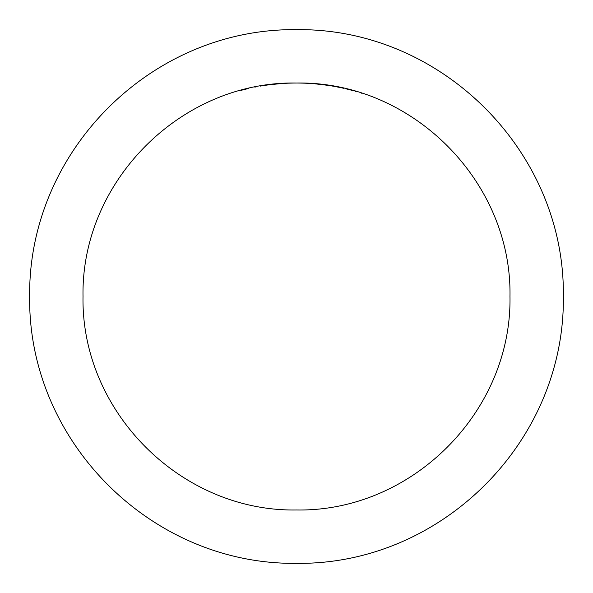 <?xml version="1.0" encoding="UTF-8"?>
<svg xmlns="http://www.w3.org/2000/svg" width="593" height="593" viewBox="0 0 593 593"><rect width="100%" height="100%" fill="white"/><g stroke="black" fill="none" stroke-linecap="round" stroke-linejoin="round"><path stroke-width="0.89" d="M296.5 29.65C441.77 27.871 565.203 151.956 563.35 296.278C565.24 441.629 441.385 565.099 296.5 563.35C151.119 564.981 27.893 441.251 29.65 296.708C27.93 151.734 150.933 27.982 296.5 29.65M314.201 83.754A213.48 213.48 0 0 0 311.021 83.517A213.48 213.48 0 0 0 309.672 83.428L309.672 83.428A213.48 213.48 0 0 0 307.767 83.317L304.098 83.153A213.48 213.48 0 0 0 297.182 83.02A213.48 213.48 0 0 0 296.5 83.02C411.876 80.996 512.011 181.465 509.98 296.381C512.011 411.876 411.712 511.967 296.5 509.98C181.065 511.9 80.945 411.661 83.02 296.404C80.989 181.206 181.517 80.878 296.5 83.02L293.498 83.042A213.48 213.48 0 0 0 289.503 83.131M293.498 83.042L288.487 83.168A213.48 213.48 0 0 0 286.589 83.25L284.203 83.376A213.48 213.48 0 0 0 282.379 83.487A213.48 213.48 0 0 0 282.246 83.494A213.48 213.48 0 0 0 280.341 83.635L267.851 84.955M287.286 83.22L282.379 83.487M270.519 84.606L266.087 85.199A213.48 213.48 0 0 0 264.181 85.481M248.756 88.431L240.966 90.366M256.717 86.756A213.48 213.48 0 0 0 254.82 87.127M248.897 88.394L244.909 89.35A213.48 213.48 0 0 0 242.871 89.869M262.15 85.8L262.15 85.8A213.48 213.48 0 0 0 260.245 86.118L260.245 86.118M304.098 83.153L299.08 83.035M361.945 93.301A213.48 213.48 0 0 0 361.307 93.094M354.229 90.974L353.932 90.892A213.48 213.48 0 0 0 352.034 90.366A213.48 213.48 0 0 0 350.27 89.899A213.48 213.48 0 0 0 348.365 89.417A213.48 213.48 0 0 0 347.691 89.246A213.48 213.48 0 0 0 345.786 88.787L345.563 88.735M356.067 91.5L355.177 91.24M344.022 88.379A213.48 213.48 0 0 0 342.124 87.949A213.48 213.48 0 0 0 341.568 87.831L336.009 86.711A213.48 213.48 0 0 0 334.111 86.356A213.48 213.48 0 0 0 327.862 85.34L321.539 84.495M325.016 84.932L321.999 84.547M327.862 85.34L315.372 83.858"/></g></svg>
